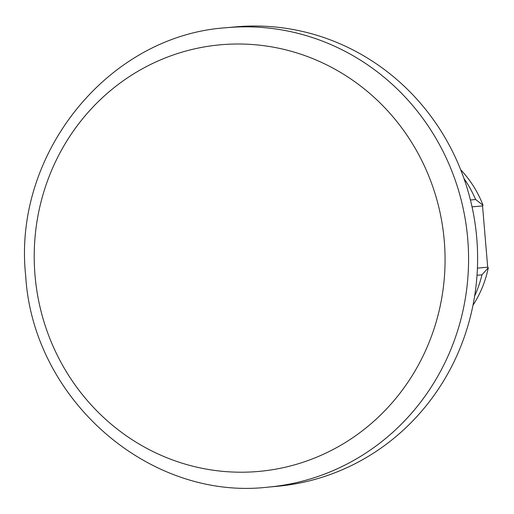 <?xml version="1.0" encoding="UTF-8"?>
<svg xmlns="http://www.w3.org/2000/svg" width="514" height="514" viewBox="0 0 514 514"><rect width="100%" height="100%" fill="white"/><g stroke="black" fill="none" stroke-linecap="round" stroke-linejoin="round"><path stroke-width="0.77" d="M268.186 487.118L277.219 486.295A230.651 221.148 -95.2 0 0 476.767 238.213A230.651 221.148 -95.2 0 0 235.541 26.882L226.507 27.705C108.03 35.376 12.42 154.296 25.7 275.909C32.89 399.205 149.137 501.086 268.186 487.118A230.651 221.148 -95.2 0 0 467.734 239.036A230.651 221.148 -95.2 0 0 226.507 27.705M477.011 275.279L481.952 274.836A115.322 110.574 84.8 0 1 474.628 296.045M460.685 169.742A107.188 102.774 84.8 0 1 483.057 205.279L475.63 199.522A115.322 110.574 84.8 0 0 463.969 178.506M481.952 274.836L488.3 267.736A107.188 102.774 84.8 0 1 472.976 305.252M488.3 267.736L487.69 267.196L482.543 205.908L483.057 205.279M487.69 267.196L477.41 268.135M470.426 199.991L475.63 199.522M482.543 205.908L472.038 206.859M444.289 241.047A214.171 205.356 -95.2 0 0 221.72 44.686A214.171 205.356 -95.2 0 0 34.997 275.17A214.171 205.356 -95.2 0 0 257.565 471.531A214.171 205.356 -95.2 0 0 444.289 241.047"/></g></svg>
